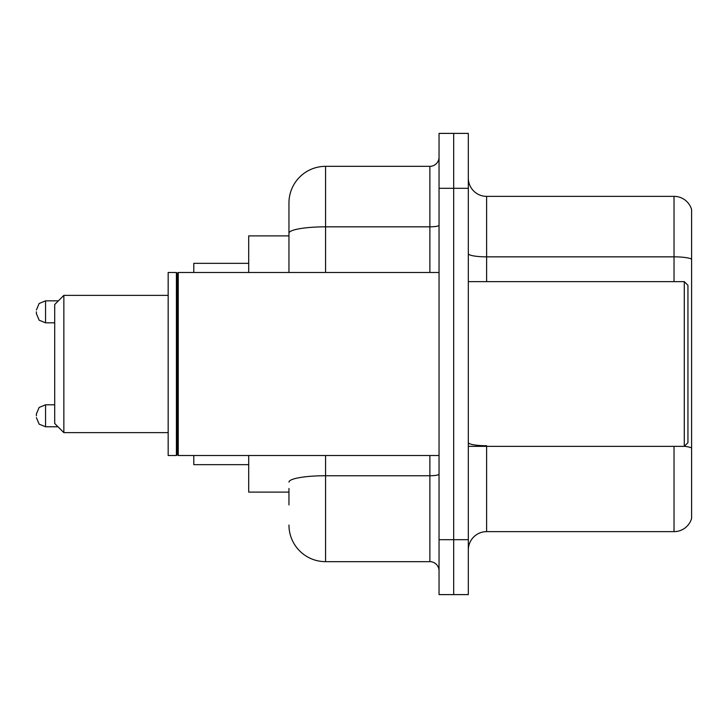 <?xml version="1.0" encoding="UTF-8"?>
<svg xmlns="http://www.w3.org/2000/svg" width="728" height="728" viewBox="0 0 728 728"><rect width="100%" height="100%" fill="white"/><g stroke="black" fill="none" stroke-linecap="round" stroke-linejoin="round"><path stroke-width="1.09" d="M288.961 268.45L288.961 233.197L288.961 235.89L248.703 235.89L248.703 272.49M288.961 492.11L248.703 492.11L248.703 455.51M288.961 504.923L288.961 488.452M439.039 539.694L439.039 594.603L453.681 594.603L453.681 539.694L453.681 594.603L468.322 594.603L468.322 539.694L453.681 539.694L453.681 188.306L453.681 539.694L439.039 539.694L439.039 188.306L453.681 188.306L453.681 133.397L453.681 188.306L468.322 188.306L468.322 539.694M468.322 188.306L468.322 133.397L439.039 133.397L439.039 188.306M325.571 455.51L325.571 561.661L429.884 561.661L429.884 455.51M288.961 272.49L288.961 202.948A36.6 36.6 0 0 1 325.571 166.339L429.884 166.339A9.155 9.155 0 0 0 439.039 157.193M288.961 202.948L288.961 223.077M439.039 570.807A9.155 9.155 0 0 0 429.884 561.661M325.571 561.661A36.6 36.6 0 0 1 288.961 525.052M468.322 549.949A18.3 18.3 0 0 1 486.623 531.64L674.028 531.64L674.028 446.355M691.6 209.537A18.3 18.3 0 0 0 674.028 196.36A18.3 18.3 0 0 1 691.6 209.537L691.6 518.463A18.3 18.3 0 0 1 674.028 531.64M691.6 259.141L691.6 259.141A18.3 3.176 180 0 0 674.028 256.848L674.028 196.36L486.623 196.36A18.3 18.3 0 0 1 468.322 178.051A18.3 18.3 0 0 0 486.623 196.36L486.623 281.645M691.6 259.396L691.6 458.44M63.855 432.632L63.855 295.368L54.7 304.522L54.7 423.478L63.855 432.632L168.168 432.632M193.794 455.51L193.794 464.655L248.703 464.655M248.703 263.345L193.794 263.345L193.794 272.49M684.284 281.645L687.942 285.303L687.942 442.697L684.284 446.355L684.284 281.645L468.322 281.645M178.242 455.51L177.323 454.591L177.323 273.409L178.242 272.49L178.242 455.51L439.039 455.51M176.404 455.51L168.168 455.51L168.168 272.49L176.404 272.49L176.404 455.51L177.323 454.591M36.4 415.797L36.4 413.968L36.4 415.797M36.4 311.839L36.4 313.668L36.4 311.839M439.039 474.146A9.155 1.593 0 0 1 429.884 475.739L325.571 475.739A36.6 6.352 180 0 0 288.961 482.1M325.571 166.339L325.571 226.836L429.884 226.836L429.884 166.339M288.961 233.197A36.6 6.352 180 0 1 325.571 226.836L325.571 272.49M429.884 272.49L429.884 226.836A9.155 1.593 0 0 0 439.039 225.243M486.623 446.355L486.623 531.64M674.028 281.645L674.028 256.848L486.623 256.848A18.3 3.176 -0 0 1 468.322 253.672M691.6 448.011A18.3 3.176 180 0 0 684.356 446.282M486.623 445.727A18.3 3.176 0 0 1 468.322 442.542M36.4 413.968L39.13 407.443L45.555 404.814L45.555 426.772L57.994 426.772M58.358 300.855L45.555 300.855L45.555 322.822L39.13 320.193L36.4 313.668M63.855 295.368L168.168 295.368M468.322 446.355L684.284 446.355M177.323 273.409L176.404 272.49M178.242 272.49L439.039 272.49M45.555 404.814L54.7 404.814M45.555 426.772L39.13 424.142L36.4 417.626M45.555 322.822L54.7 322.822M45.555 300.855L39.13 303.485L36.4 310.01"/></g></svg>
